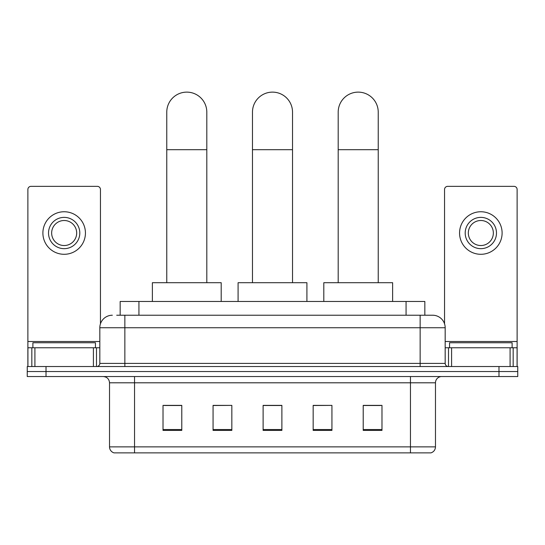 <?xml version="1.0" encoding="UTF-8"?>
<svg xmlns="http://www.w3.org/2000/svg" width="545" height="545" viewBox="0 0 545 545"><rect width="100%" height="100%" fill="white"/><g stroke="black" fill="none" stroke-linecap="round" stroke-linejoin="round"><path stroke-width="0.82" d="M120.166 315.228L120.166 301.467L424.834 301.467L424.834 315.228M117.005 315.228L428.281 315.228M116.719 315.228L124.853 315.228L124.853 327.743L99.824 327.743L99.824 363.406A3.127 3.127 0 0 1 96.697 366.533M112.338 315.228A12.515 12.515 0 0 0 99.824 327.743M432.662 315.228A12.515 12.515 0 0 1 445.176 327.743L420.147 327.743L420.147 315.228L432.471 315.228M445.176 327.743L445.176 363.406C445.36 365.307 446.403 366.349 448.303 366.533M46.018 366.533L27.25 366.533L27.25 371.54L46.018 371.54L27.25 371.54L27.25 376.541L46.018 376.541L46.018 371.54L498.982 371.54L46.018 371.54L46.018 366.533L498.982 366.533L498.982 371.54L517.75 371.54L498.982 371.54L498.982 376.541L46.018 376.541M498.982 376.541L517.75 376.541L517.75 366.533L498.982 366.533M435.475 446.866C435.305 449.863 433.806 451.866 430.972 452.875L410.453 452.875L410.453 446.866L435.475 446.866L435.475 382.801A6.254 6.254 0 0 1 441.736 376.541M410.453 452.875L114.028 452.875A6.254 6.254 0 0 1 109.525 446.866L109.525 382.801C109.15 379 107.065 376.915 103.264 376.541M381.984 430.407L381.984 405.385L363.215 405.385L363.215 430.407L381.984 430.407M331.932 430.407L331.932 405.385L313.164 405.385L313.164 430.407L331.932 430.407M181.785 430.407L181.785 405.385L163.016 405.385L163.016 430.407L181.785 430.407M231.836 430.407L231.836 405.385L213.068 405.385L213.068 430.407L231.836 430.407M281.888 430.407L281.888 405.385L263.112 405.385L263.112 430.407L281.888 430.407M109.525 446.866L134.547 446.866L134.547 452.875L126.086 452.875M399.199 452.875L145.801 452.875M363.215 405.514L380.737 405.514M231.836 405.385L213.068 405.514L231.836 405.385M164.263 405.514L181.785 405.514M331.932 405.385L313.164 405.514L331.932 405.385M281.888 405.514L263.112 405.514M95.443 347.764L95.443 342.757L32.884 342.757L32.884 347.764M93.413 366.533L93.413 347.764L34.914 347.764L34.914 366.533M100.45 323.839L100.45 189.476A3.127 3.127 0 0 0 97.323 186.349L31.004 186.349A3.127 3.127 0 0 0 27.877 189.476L27.877 347.764L34.914 347.764M93.413 347.764L99.824 347.764M27.877 366.533L27.877 347.764M64.16 217.38A15.642 15.642 0 0 0 48.519 233.022A15.642 15.642 0 0 0 64.16 248.663A15.642 15.642 0 0 0 79.802 233.022A15.642 15.642 0 0 0 64.16 217.38M64.16 220.507A12.515 12.515 0 0 0 51.652 233.022A12.515 12.515 0 0 0 64.16 245.536A12.515 12.515 0 0 0 76.675 233.022A12.515 12.515 0 0 0 64.16 220.507M64.16 254.297A21.269 21.269 0 0 0 85.436 233.022A21.269 21.269 0 0 0 64.16 211.753A21.269 21.269 0 0 0 42.892 233.022A21.269 21.269 0 0 0 64.16 254.297M166.77 282.698L166.77 112.147A20.022 20.022 0 0 1 186.785 92.125A20.022 20.022 0 0 1 206.807 112.147A20.022 20.022 0 0 0 186.785 92.125M206.807 282.698L206.807 112.147M221.195 301.467L221.195 282.698L152.375 282.698L152.375 301.467M252.478 282.698L252.478 112.147A20.022 20.022 0 0 1 272.5 92.125A20.022 20.022 0 0 1 292.522 112.147A20.022 20.022 0 0 0 272.5 92.125M292.522 282.698L292.522 112.147M306.91 301.467L306.91 282.698L238.09 282.698L238.09 301.467M338.193 282.698L338.193 112.147A20.022 20.022 0 0 1 358.215 92.125A20.022 20.022 0 0 1 378.23 112.147A20.022 20.022 0 0 0 358.215 92.125M378.23 282.698L378.23 112.147M392.625 301.467L392.625 282.698L323.805 282.698L323.805 301.467M510.086 366.533L510.086 347.764L451.587 347.764L451.587 366.533M517.123 366.533L517.123 347.764L517.123 366.533M510.086 347.764L517.123 347.764L517.123 189.476A3.127 3.127 0 0 0 513.996 186.349L447.677 186.349A3.127 3.127 0 0 0 444.55 189.476L444.55 323.839M445.176 347.764L451.587 347.764M480.84 217.38A15.642 15.642 0 0 0 465.198 233.022A15.642 15.642 0 0 0 480.84 248.663A15.642 15.642 0 0 0 496.481 233.022A15.642 15.642 0 0 0 480.84 217.38M480.84 220.507A12.515 12.515 0 0 0 468.325 233.022A12.515 12.515 0 0 0 480.84 245.536A12.515 12.515 0 0 0 493.348 233.022A12.515 12.515 0 0 0 480.84 220.507M480.84 254.297A21.269 21.269 0 0 0 502.108 233.022A21.269 21.269 0 0 0 480.84 211.753A21.269 21.269 0 0 0 459.564 233.022A21.269 21.269 0 0 0 480.84 254.297M512.116 347.764L512.116 342.757L449.557 342.757L449.557 347.764M138.934 315.228L138.934 301.467M406.066 315.228L406.066 301.467M124.853 366.533L124.853 363.406L445.176 363.406M99.824 363.406L124.853 363.406L124.853 327.743L420.147 327.743L420.147 366.533M410.453 376.541L410.453 382.801L109.525 382.801M435.475 382.801L410.453 382.801L410.453 446.866L134.547 446.866L134.547 376.541M281.888 429.542L263.112 429.542M231.836 429.542L213.068 429.542M181.785 429.542L163.016 429.542M331.932 429.542L313.164 429.542M381.984 429.542L363.215 429.542M99.824 341.511L27.877 341.511M96.492 347.764L96.492 366.533M27.924 347.764L27.924 366.533M31.835 366.533L31.835 347.764M166.77 149.684L206.807 149.684M252.478 149.684L292.522 149.684M338.193 149.684L378.23 149.684M517.123 341.511L445.176 341.511M517.076 366.533L517.076 347.764M513.165 347.764L513.165 366.533M448.508 366.533L448.508 347.764"/></g></svg>

